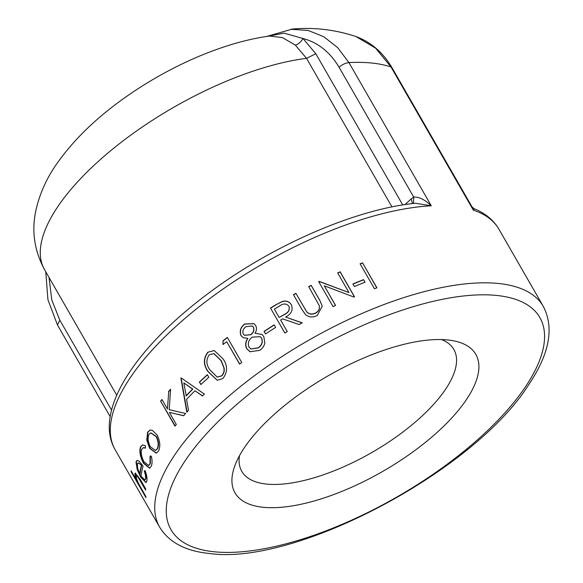 <?xml version="1.0" encoding="UTF-8"?>
<svg xmlns="http://www.w3.org/2000/svg" width="583" height="583" viewBox="0 0 583 583"><rect width="100%" height="100%" fill="white"/><g stroke="black" fill="none" stroke-linecap="round" stroke-linejoin="round"><path stroke-width="0.87" d="M441.499 339.561A122.306 48.469 -29.9 0 1 453.851 349.443A122.306 48.469 -29.9 0 1 420.015 417.916A122.306 48.469 -29.9 0 1 241.799 471.377A122.306 48.469 -29.9 0 1 239.467 455.731M131.226 471.96A221.314 87.705 150.1 0 1 131.08 470.772L137.304 481.594C135.81 478.264 135.008 475.75 134.899 474.045L135.22 473.032L140.284 479.452L145.648 488.78A221.314 87.705 150.1 0 0 145.597 490.063L138.258 477.455L136.422 475.662L136.196 476.508C136.393 478.461 137.391 481.201 139.191 484.721L145.823 496.417A221.314 87.705 150.1 0 0 145.969 497.605L131.226 471.96L131.569 471.793L145.852 496.629M145.167 470.7C146.756 475.203 147.317 478.628 146.85 480.99L145.976 482.629L140.634 477.091L137.26 469.752L135.985 462.049L136.976 460.417L139.089 461.08L143.075 466.16A221.314 87.705 150.1 0 0 141.028 476.202L144.897 480.057L145.531 478.92C145.867 477.069 145.437 474.402 144.241 470.911L145.167 470.7M145.444 448.159L143.221 447.7L141.713 449.427C140.685 452.736 141.429 456.839 143.965 461.721L148.607 465.496L150.013 463.842L150.05 456.168L151.34 456.125C152.309 460.366 152.294 463.689 151.288 466.109L149.561 468.215L143.615 463.376C140.197 456.919 139.155 451.482 140.467 447.074L142.514 444.887L145.349 445.711L145.444 448.159M152.243 430.254L157.089 434.954C160.121 441.134 160.587 446.512 158.496 451.096L156.244 453.202L149.612 448.298L146.756 440.085L147.623 432.185L150.006 430.086L152.243 430.254M168.465 391.623A221.314 87.705 150.1 0 1 170.586 389.204L169.187 409.681L185.613 413.471A221.314 87.705 150.1 0 0 183.616 415.737L169.369 412.4L176.306 424.46A221.314 87.705 150.1 0 0 174.98 426.144L160.602 401.14A221.314 87.705 150.1 0 1 161.928 399.464L167.408 408.982L168.749 391.594L167.408 408.982M188.498 410.279A221.314 87.705 150.1 0 0 186.808 412.137L180.89 378.127A221.314 87.705 150.1 0 1 181.131 377.886L204.4 394.115A221.314 87.705 150.1 0 0 202.469 395.966L194.984 390.763A221.314 87.705 150.1 0 0 186.575 399.384L188.498 410.279M199.415 381.996A221.314 87.705 150.1 0 1 207.344 374.709L208.816 377.274A221.314 87.705 150.1 0 0 200.887 384.561L199.415 381.996L201.04 384.423M207.767 352.227L214.252 350.551L223.114 358.946C227.756 365.665 227.676 372.187 222.874 378.513L217.226 380.284L208.058 371.67C203.27 364.994 203.175 358.516 207.767 352.227L214.347 350.572M222.961 340.851A221.314 87.705 150.1 0 1 227.363 337.47L241.741 362.473A221.314 87.705 150.1 0 0 239.591 364.113L226.692 341.674A221.314 87.705 150.1 0 0 223.049 344.495L222.961 340.851L223.238 344.553M263.808 336.537L264.835 343.023C264.114 346.164 262.379 348.619 259.632 350.398L249.925 351.731L246.726 348.678C245.057 345.391 245.385 341.937 247.702 338.315L243.242 337.754L241.012 335.611C239.307 331.049 240.531 327.18 244.671 324.002L253.962 323.66L255.653 325.547C256.892 328.032 256.68 330.597 255.019 333.236L262.007 334.46L263.808 336.537M264.055 331.384A221.314 87.705 150.1 0 1 274.156 324.891L275.628 327.457A221.314 87.705 150.1 0 0 265.527 333.942L264.055 331.384L265.578 333.913M275.846 304.785L282.252 301.644C286.26 300.515 289.306 301.586 291.383 304.843L291.311 304.705C293.322 309.952 291.413 314.069 285.568 317.065L302.191 322.822A221.314 87.705 150.1 0 0 299.166 324.549L282.58 318.85A221.314 87.705 150.1 0 0 280.62 320.038L287.259 331.574A221.314 87.705 150.1 0 0 284.854 333.039L270.483 308.043A221.314 87.705 150.1 0 1 275.846 304.785L282.172 301.513C286.187 300.383 289.234 301.447 291.311 304.705L291.369 304.822M295.909 293.336L306.549 311.577C308.997 314.252 312.043 314.703 315.687 312.933C318.682 311.162 319.87 308.72 319.251 305.609L308.691 286.603A221.314 87.705 150.1 0 1 311.184 285.342L319.87 300.442L322.261 306.148L317.305 315.425C313.049 317.662 309.165 317.451 305.645 314.784L302.125 309.784L293.438 294.685A221.314 87.705 150.1 0 1 295.909 293.336L306.607 311.723C309.048 314.397 312.087 314.849 315.738 313.086C318.719 311.315 319.899 308.873 319.287 305.769L319.251 305.609M324.279 285.794L353.968 297.06A221.314 87.705 150.1 0 1 354.537 296.82L340.159 271.816A221.314 87.705 150.1 0 0 337.659 272.902L348.969 292.579L319.214 281.378A221.314 87.705 150.1 0 0 318.69 281.633L333.061 306.636A221.314 87.705 150.1 0 1 335.568 305.426L324.279 285.794L335.502 305.463M363.581 279.643L365.06 282.208A221.314 87.705 150.1 0 0 354.384 286.515L352.912 283.95A221.314 87.705 150.1 0 1 363.581 279.643L364.929 282.259M362.546 262.846L376.924 287.849A221.314 87.705 150.1 0 0 374.454 288.774L360.075 263.771A221.314 87.705 150.1 0 1 362.546 262.846L376.778 287.9M273.434 415.096A138.9 55.042 -29.9 0 1 452.189 340.567A138.9 55.042 -29.9 0 1 437.403 432.141A138.9 55.042 -29.9 0 1 292.608 505.862A138.9 55.042 -29.9 0 1 234.956 465.474A138.9 55.042 -29.9 0 1 273.434 415.096M110.18 416.656L57.455 324.964L59.823 320.169L51.785 299.99L49.03 277.479M269.718 36.059L282.376 37.589L295.341 45.102L306.534 58.336L391.965 206.914M415.395 203.256L431.26 205.784C424.949 199.692 419.104 196.792 413.711 197.069L413.449 203.467M402.751 204.954L315.804 53.738L303.014 38.507C318.012 42.501 330.029 52.076 339.058 67.242L413.711 197.069L411.212 198.92L412.502 203.584M266.628 36.474L284.154 33.151L303.014 38.507C300.886 42.056 298.328 44.257 295.341 45.102M291.209 29.15C313.363 27.08 334.97 29.551 356.038 36.569L375.641 48.17L391.004 66.972A221.314 87.705 150.1 0 0 348.925 62.592L337.732 47.704L323.864 36.758L308.225 30.469L291.216 29.296M471.8 206.513L473.338 210.157L474.445 208.831C485.45 213.363 493.604 220.148 498.917 229.199L543.349 306.476A221.314 87.705 150.1 0 0 517.777 287.434A221.314 87.705 150.1 0 0 275.941 360.534A221.314 87.705 150.1 0 0 159.64 527.119C168.917 542.299 185.416 551.073 209.144 553.456C295.69 566.173 475.619 470.292 529.24 383.869C549.565 353.429 554.265 327.631 543.349 306.476M362.488 263.05A220.921 87.552 150.1 0 0 360.156 263.917M363.537 279.84A220.921 87.552 150.1 0 0 352.992 284.096M319.214 281.378L319.229 281.545A220.921 87.552 150.1 0 0 318.763 281.764M319.229 281.545L348.969 292.579M340.159 271.816L340.137 271.999A220.921 87.552 150.1 0 0 337.739 273.041M340.137 271.999L354.435 296.864M311.184 285.342L311.213 285.495A220.921 87.552 150.1 0 0 308.764 286.741M311.213 285.495L319.899 300.595L322.275 306.235M295.967 293.482A220.921 87.552 150.1 0 0 293.519 294.823M285.568 317.065L302.264 322.96M284.883 333.024L270.483 308.043M275.941 304.909A220.921 87.552 150.1 0 0 270.578 308.159M279.148 317.473L284.183 314.674C288.454 312.75 290.035 309.937 288.935 306.228L288.855 306.097C286.282 303.313 283.134 303.32 279.403 306.111A221.314 87.705 150.1 0 0 274.36 309.136L279.148 317.473L284.096 314.55C288.396 312.597 289.984 309.784 288.855 306.097M274.229 325.03A220.921 87.552 150.1 0 0 264.179 331.487M250.18 351.855L246.886 348.758C245.217 345.471 245.538 342.017 247.855 338.402L247.702 338.315M243.322 337.797L241.173 335.691C239.467 331.137 240.677 327.267 244.816 324.097L254.028 323.703M255.019 333.236L262.073 334.511M244.605 335.327L250.865 334.7C253.612 332.631 254.472 330.102 253.437 327.114L252.424 326.028M250.981 349.035L258.327 347.905C261.993 345.311 263.101 342.083 261.658 338.227L260.28 336.719M258.327 347.905L258.182 347.811C261.854 345.216 262.969 341.988 261.519 338.133L260.215 336.675L252.25 337.134C248.606 339.889 247.52 343.227 248.999 347.155L250.901 348.991L258.182 347.811M250.865 334.7L250.719 334.606C253.474 332.543 254.334 330.014 253.299 327.012L252.359 325.984L246.019 326.655C243.198 328.666 242.288 331.137 243.264 334.052L244.532 335.291L250.719 334.606M239.693 364.032L226.692 341.674M227.443 337.615A220.921 87.552 150.1 0 0 223.143 340.917M217.24 380.291L208.277 371.699C203.496 365.024 203.394 358.552 207.971 352.27M217.401 377.128L221.678 375.933C223.938 373.696 224.717 370.934 224.01 367.64L221.256 360.651L213.954 353.626L209.304 354.734C205.894 359.689 206.12 364.769 209.975 369.965L217.24 377.106L221.467 375.889C223.734 373.659 224.513 370.89 223.806 367.589L221.052 360.6L213.757 353.582M207.424 374.862A220.921 87.552 150.1 0 0 199.656 382.011M202.709 395.974L194.984 390.763M181.284 377.995A220.921 87.552 150.1 0 0 181.153 378.127L180.89 378.127M187.077 412.115L181.153 378.127M192.856 389.101L183.798 382.9L186.239 395.886A220.921 87.552 150.1 0 1 192.856 389.101L192.609 389.101A221.314 87.705 150.1 0 0 185.977 395.893M192.609 389.101L183.798 382.9M170.557 389.524A220.921 87.552 150.1 0 0 168.749 391.594M183.893 415.708L169.369 412.4M175.162 425.903L160.602 401.14M162.038 399.647A220.921 87.552 150.1 0 0 160.893 401.097M156.404 453.151L149.94 448.196L147.084 439.99L147.944 432.098L150.166 430.05M155.603 450.404L157.527 448.772C159.108 445.295 158.736 441.207 156.419 436.499L150.837 432.863M157.527 448.772L157.206 448.859C158.795 445.376 158.423 441.287 156.098 436.58L150.676 432.899L148.913 434.437C147.47 437.971 147.965 442.074 150.399 446.76L155.435 450.455L157.206 448.859M145.429 447.868L143.389 447.649M148.774 465.431L150.348 463.725L150.385 456.066M149.736 468.142L143.95 463.252C140.539 456.795 139.49 451.359 140.802 446.957L142.689 444.836M146.144 482.535L140.977 476.945L137.61 469.606L136.327 461.904L137.151 460.366M144.897 480.057L145.874 478.781C146.209 476.938 145.779 474.27 144.584 470.78M141.407 465.336A221.314 87.705 150.1 0 0 139.752 473.819L137.785 468.783L137.289 464.221L138.113 462.938L141.749 465.205L138.295 462.887M141.749 465.205A220.921 87.552 150.1 0 0 140.102 473.666L139.752 473.819M137.304 481.594L137.646 481.427C136.152 478.096 135.351 475.575 135.241 473.884L135.416 473.002M145.626 489.348L138.608 477.302L136.422 475.662M159.64 527.119L115.208 449.843A221.314 87.705 -29.9 0 1 203.227 303.575A221.314 87.705 -29.9 0 1 431.26 205.784L348.925 62.592C345.581 62.964 342.294 64.516 339.058 67.242M471.807 206.506L391.995 67.708L391.004 66.972L473.338 210.157A221.314 87.705 -29.9 0 1 498.917 229.199M213.954 551.751A212.744 84.309 -29.9 0 1 317.4 348.24A212.744 84.309 -29.9 0 1 534.895 370.861A212.744 84.309 -29.9 0 1 213.954 551.751M269.71 36.037C221.759 42.442 165.025 67.963 119.384 101.631C93.615 120.543 72.941 140.991 57.374 162.963C46.771 177.808 39.586 193.753 35.818 210.806C31.475 231.138 34.39 250.77 44.556 269.689A192.754 76.388 -29.9 0 1 114.304 147.754A192.754 76.388 -29.9 0 1 306.534 58.336L315.804 53.738M111.55 410.111L59.823 320.169M411.212 198.92L404.923 204.611M57.462 324.957L47.937 299.72L45.765 271.795M44.556 269.689L116.731 395.208M115.208 449.843C93.069 411.962 134.731 348.153 208.189 293.489C271.561 245.749 355.411 209.1 415.592 203.234M291.704 29.252L266.577 36.481M472.121 207.096L474.431 208.831M391.987 67.708C383.024 52.485 371.007 42.093 355.936 36.532"/></g></svg>
